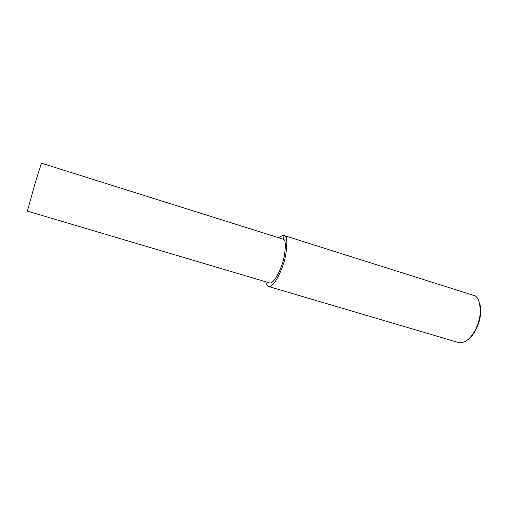 <?xml version="1.0" encoding="UTF-8"?>
<svg xmlns="http://www.w3.org/2000/svg" width="506" height="506" viewBox="0 0 506 506"><rect width="100%" height="100%" fill="white"/><g stroke="black" fill="none" stroke-linecap="round" stroke-linejoin="round"><path stroke-width="0.76" d="M265.852 281.817C266.308 284.676 267.288 286.257 268.775 286.567L458.91 342.663C464.843 343.232 470.245 339.147 475.121 330.399C478.157 324.378 479.871 318.559 480.27 312.936C480.226 302.031 477.968 296.162 473.508 295.314M467.999 339.596C470.972 337.344 473.54 334.188 475.703 330.127C478.581 324.422 480.213 318.9 480.586 313.568C480.864 309.198 480.51 305.687 479.53 303.037M268.775 286.567C274.018 287.566 282.962 269.243 285.561 255.815C287.648 242.627 287.199 235.872 284.201 235.543L283.86 235.448C282.715 235.151 281.184 235.973 279.274 237.934M41.441 163.179L36.008 180.193L27.324 211.103L269.768 282.974C274.277 283.822 281.943 268.11 284.182 256.599C285.998 245.271 285.618 239.439 283.056 239.11L284.201 235.543M475.121 330.399L475.703 330.127M480.27 312.936L480.586 313.568M284.372 235.613L472.933 295.143M41.46 163.198L282.734 239.022"/></g></svg>
